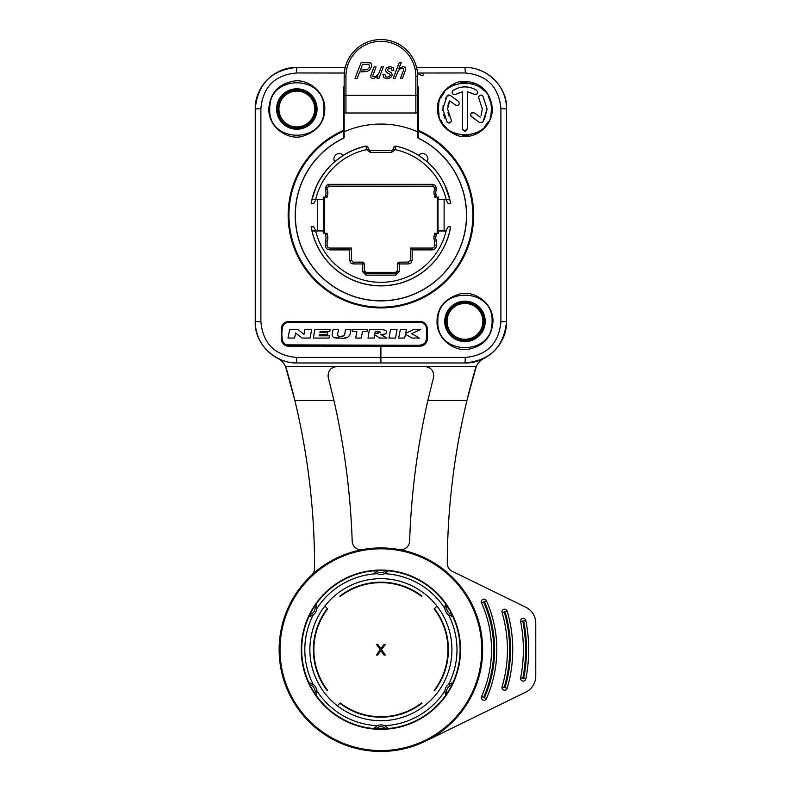 <?xml version="1.0" encoding="UTF-8"?>
<svg xmlns="http://www.w3.org/2000/svg" width="791" height="791" viewBox="0 0 791 791"><rect width="100%" height="100%" fill="white"/><g stroke="black" fill="none" stroke-linecap="round" stroke-linejoin="round"><path stroke-width="1.19" d="M425.598 741.108A101.762 101.762 0 0 0 399.178 549.577A8.849 8.849 0 0 0 409.619 541.173A745.972 745.972 0 0 1 427.872 400.454L466.957 400.454A707.915 707.915 0 0 0 447.251 563.291A8.849 8.849 0 0 0 452.205 571.28L525.837 607.27A17.699 17.699 0 0 1 535.754 623.17L535.754 676.196A17.699 17.699 0 0 1 525.837 692.095L425.598 741.108M313.701 573.267L312.732 574.128M311.723 575.057A8.849 8.849 0 0 0 314.551 568.591A8.849 8.849 0 0 1 311.723 575.057A8.849 8.849 0 0 0 314.551 568.571A707.915 707.915 0 0 0 314.561 566.376A707.915 707.915 0 0 0 294.845 400.454L333.921 400.454A745.972 745.972 0 0 1 352.183 541.173A8.849 8.849 0 0 0 362.614 549.577A8.849 8.849 0 0 1 352.183 541.173M294.845 400.454A707.915 707.915 0 0 0 286.51 369.071A17.699 17.699 0 0 0 285.867 367.242A17.699 17.699 0 0 1 286.51 369.071A707.915 707.915 0 0 1 294.845 400.454L285.531 366.48L336.887 366.52C330.45 367.41 327.593 371.108 328.334 377.604L333.921 400.454M285.531 366.48A17.699 17.699 0 0 0 277.671 358.303A41.587 41.587 0 0 0 296.833 362.98L464.96 362.98A41.587 41.587 0 0 0 484.132 358.303A17.699 17.699 0 0 0 476.271 366.48L466.957 400.454A707.915 707.915 0 0 1 475.292 369.071A17.699 17.699 0 0 1 476.103 366.836A17.699 17.699 0 0 0 475.292 369.071M336.887 366.52L476.271 366.48M417.48 73.019L465.355 72.96C487.009 75.046 498.854 86.901 500.901 108.535L500.901 321.868L506.556 321.393A41.587 41.587 0 0 1 484.132 358.303L484.132 358.303A41.587 41.587 0 0 0 506.556 321.393C504.085 346.666 490.222 360.528 464.96 362.98L296.833 362.98C274.645 363.356 254.099 343.175 255.246 321.393A41.587 41.587 0 0 0 277.671 358.303A41.587 41.587 0 0 1 255.246 321.393L255.246 109.01C257.718 83.737 271.58 69.875 296.833 67.423A41.587 41.587 0 0 0 255.246 109.01C254.653 86.822 274.615 66.84 296.833 67.423A41.587 41.587 0 0 0 255.246 109.01L260.901 108.535C262.948 86.901 274.793 75.046 296.437 72.96L344.322 73.039M500.901 321.868C498.844 343.502 486.999 355.357 465.355 357.443L464.96 362.98C487.177 363.563 507.15 343.581 506.556 321.393L506.556 109.01C507.693 87.237 487.147 67.047 464.96 67.423L416.541 67.423L464.96 67.423A41.587 41.587 0 0 1 506.556 109.01A41.587 41.587 0 0 0 464.96 67.423L465.355 72.96M345.262 67.423L296.833 67.423L345.262 67.423M523.672 678.48L525.847 678.905A152.198 152.198 0 0 0 525.847 620.47L523.672 620.895A149.993 149.993 0 0 1 523.672 678.48L522.802 678.312A149.104 149.104 0 0 0 522.802 621.064L520.636 621.489A146.889 146.889 0 0 1 523.365 649.688A146.889 146.889 0 0 0 520.636 621.489A2.65 2.65 -101.5 0 1 522.732 618.374A2.65 2.65 -101.5 0 1 525.847 620.47A152.198 152.198 0 0 1 525.847 678.905A2.65 2.65 -79 0 1 520.587 678.401A2.65 2.65 -79 0 1 520.636 677.887A146.889 146.889 0 0 0 523.365 649.688M496.817 649.688A120.351 120.351 0 0 0 486.396 600.695L484.379 601.595A118.136 118.136 0 0 1 484.379 697.781L483.568 697.415A117.246 117.246 0 0 0 483.568 601.961L481.551 602.861A2.65 2.65 -114 0 1 482.896 599.351A2.65 2.65 -114 0 1 486.396 600.695A120.351 120.351 0 0 1 486.396 698.68A120.351 120.351 0 0 0 496.817 649.688A120.351 120.351 0 0 1 486.396 698.68A2.65 2.65 -68.8 0 1 481.314 697.593A2.65 2.65 -68.8 0 1 481.551 696.515A115.041 115.041 0 0 0 481.551 602.861A115.041 115.041 0 0 1 491.508 649.688M505.054 611.75L507.179 611.127A136.27 136.27 0 0 1 507.179 688.249A2.65 2.65 107.9 0 1 501.978 687.498A2.65 2.65 107.9 0 1 502.087 686.746A130.96 130.96 0 0 0 502.087 612.63A2.65 2.65 -106.3 0 1 503.887 609.337A2.65 2.65 -106.3 0 1 507.179 611.127A136.27 136.27 0 0 1 507.179 688.249L504.213 687.369A133.175 133.175 0 0 0 504.213 612.007L505.054 611.75A134.065 134.065 0 0 1 505.054 687.616M427.872 400.454L433.468 377.604C434.2 371.108 431.352 367.42 424.905 366.52A8.849 8.849 0 0 1 427.348 366.866A8.849 8.849 0 0 0 424.905 366.52L336.897 366.52A8.849 8.849 0 0 0 334.455 366.866M328.334 377.604A8.849 8.849 0 0 1 328.047 375.152M328.502 372.561A8.849 8.849 0 0 1 329.036 371.305M330.183 369.595A8.849 8.849 0 0 1 331.983 368.003M429.82 368.013A8.849 8.849 0 0 1 431.619 369.605A8.849 8.849 0 0 0 429.82 368.013M432.776 371.325A8.849 8.849 0 0 1 433.3 372.571A8.849 8.849 0 0 0 432.776 371.325M433.755 375.161A8.849 8.849 0 0 1 433.468 377.604A8.849 8.849 0 0 0 433.755 375.161M409.619 541.173A8.849 8.849 0 0 1 399.178 549.577M465.355 357.443L296.437 357.443C274.793 355.357 262.948 343.502 260.901 321.868L260.901 108.535M288.814 346.25L380.896 346.231A1757.256 1.918 -0 0 1 419.853 346.231C424.016 345.835 426.507 343.739 427.308 339.942L427.298 327.721C426.131 323.618 423.65 321.522 419.843 321.423L288.824 321.443C284.681 321.828 282.199 323.924 281.369 327.741L281.359 339.962C282.456 344.016 284.948 346.112 288.814 346.25L288.873 345.281C285.333 345.024 283.138 343.175 282.298 339.735L281.794 333.782L282.298 327.82C283.138 324.379 285.333 322.53 288.873 322.273L419.833 322.273C423.373 322.53 425.568 324.379 426.408 327.82L426.913 333.782L426.408 339.735C425.568 343.175 423.373 345.024 419.833 345.281L286.589 344.876M344.174 85.932L343.274 87.712L343.284 130.456A92.715 92.715 90 0 0 380.896 307.926A92.715 92.715 -90 0 0 418.508 130.456L418.192 131.158L417.618 130.456L417.618 131.573L417.618 117.632M268.792 108.95C270.018 93.338 278.274 84.064 293.55 81.137C306.414 78.487 325.101 90.471 324.794 108.97C324.597 122.743 316.894 131.929 301.697 136.536C289.081 140.027 268.574 128.844 268.792 108.95L269.741 109.01C268.07 74.057 325.645 74.087 323.924 109.01C325.595 144.021 267.981 143.883 269.741 109.01M269.919 105.895A27.092 27.092 0 0 1 270.393 103.127M316.736 109.534A19.913 19.913 0 0 0 297.09 89.106A19.913 19.913 0 0 0 276.919 109.01A19.913 19.913 0 0 0 296.576 128.923A19.913 19.913 0 0 0 316.736 109.534M417.618 85.932L418.528 87.712L417.618 87.781L417.618 103.403M418.518 130.456L418.518 87.712M423.126 73.019L423.126 74.225M423.126 75.679A145.771 145.771 -90 0 0 417.559 74.107M492.467 108.95C490.4 92.231 481.749 83.095 466.502 81.542C453.599 79.051 436.128 94.475 437.552 108.97C437.72 120.934 443.978 129.615 456.328 135.024C467.57 140.521 491.458 132.522 492.467 108.95L491.508 109.01C493.238 143.191 436.78 143.309 438.422 109.01C436.741 74.779 493.149 74.759 491.508 109.01L490.944 114.487M493.011 321.453C491.784 337.065 483.528 346.339 468.242 349.266C455.379 351.916 436.701 339.932 437.008 321.433C437.205 307.659 444.908 298.474 460.105 293.866C472.711 290.376 493.218 301.559 493.011 321.453L492.061 321.393C493.732 356.345 436.157 356.326 437.868 321.393C436.207 286.382 493.821 286.52 492.061 321.393M491.873 324.508A27.092 27.092 0 0 1 491.409 327.276M445.056 320.869A19.913 19.913 0 0 0 464.703 341.297A19.913 19.913 0 0 0 484.873 321.393A19.913 19.913 0 0 0 465.227 301.48A19.913 19.913 0 0 0 445.056 320.869M438.54 106.449L438.787 104.61M441.042 97.501L444.354 92.28M448.804 87.949L454.222 84.736M460.728 82.808L467.085 82.551M472.336 83.51L473.522 83.886M479.514 86.812L484.448 90.985M488.294 96.344L490.667 102.385M490.924 103.463L491.508 109.01M490.667 115.644L490.183 117.315M488.363 121.547L484.596 126.886M479.712 131.088L474.036 133.966M468.282 135.35L462.438 135.439M456.921 134.312L451.879 132.107M450.039 130.97L447.587 129.081M446.895 128.468L443.662 124.859M442.515 123.188L440.814 120.024M439.035 114.725L438.422 109.01L437.552 108.97M449.535 95.098L448.616 95.058M447.746 95.385L445.551 98.4M455.665 99.33L453.826 97.995M459.344 103.206L458.365 101.288L459.344 103.206C458.849 105.371 457.594 106.004 455.576 105.124L457.554 105.51M458.473 105.045L459.106 104.234M448.813 102.593L449.644 100.813L455.576 105.124L449.644 100.813L447.587 109.01L451.137 119.639M447.815 106.212L448.457 103.562M449.08 116.079L447.963 112.648M451.147 121.606L451.354 120.627C450.573 123.129 449.15 123.594 447.063 122.022L448.734 122.981M449.713 122.882L450.563 122.397M443.138 105.43L442.911 110.7M443.464 114.22L444.819 118.166M457.04 93.546L462.597 91.796L455.754 94.277C453.757 95.009 452.551 94.337 452.126 92.26L452.225 92.942M452.343 93.249L452.927 94.04M453.797 94.524L454.785 94.613M457.831 88.068L452.64 90.787M452.254 91.489L453.243 90.253C461.143 85.784 468.964 85.784 476.686 90.253L477.804 92.26L476.686 90.253M472.197 88.108L467.422 87.03M462.32 87.05L461.489 87.168M477.804 92.26C477.359 94.347 476.152 95.009 474.175 94.277L476.983 94.05M477.586 93.249L477.774 92.626M474.175 94.277L467.333 91.796L472.899 93.546M467.333 116.89L467.333 104.659M462.834 129.793L463.486 130.614M464.436 131.079L467.333 128.765C465.77 131.83 464.188 131.83 462.597 128.765L462.597 91.796M462.597 104.699L462.597 117.028M478.575 97.402L482.342 109.01L478.575 97.402C479.326 94.91 480.75 94.445 482.866 96.008L482.164 95.365M481.185 95.049L480.196 95.157M479.356 95.652L478.782 96.443M484.369 119.639L487.088 109.01L482.866 96.008L487.088 109.01L482.866 122.022L479.554 122.546L482.866 122.022M471.041 116.218L479.554 122.546L471.565 116.742L470.586 114.824L470.704 115.555M470.813 113.815L470.586 114.824C471.06 112.668 472.316 112.035 474.353 112.905L471.436 113.004M478.199 115.704L477.299 115.041M481.027 115.664L482.342 109.01M474.353 112.905L480.285 117.216M447.063 122.022L442.841 109.01L447.063 96.008L450.376 95.484L458.365 101.288M467.333 91.796L467.333 128.765M418.508 130.456L417.618 130.456L417.618 111.224A1.77 1.77 0 0 1 415.848 112.994A1.77 1.77 0 0 0 417.618 111.224A1.77 1.77 0 0 1 415.848 112.994L345.944 112.994A1.77 1.77 0 0 1 344.174 111.224L344.154 131.79A91.143 91.143 0 0 1 417.638 131.79L417.618 131.573M418.123 138.148A0.88 0.88 0 0 1 417.757 137.822A0.88 0.88 0 0 0 418.123 138.148L418.172 138.049A85.685 85.685 0 0 1 380.896 300.887A85.685 85.685 0 0 1 343.62 138.049L343.68 138.148A0.88 0.88 0 0 0 344.174 137.357A0.88 0.88 0 0 1 343.68 138.148A85.566 85.566 0 0 0 344.668 292.729A85.566 85.566 0 0 0 466.472 215.201A85.566 85.566 0 0 0 418.123 138.148A0.88 0.88 0 0 1 417.618 137.357L417.618 131.781L418.172 138.049L418.192 131.158A91.944 91.944 0 0 1 380.896 307.145A91.944 91.944 0 0 1 343.601 131.158L343.62 138.049L344.154 131.79M417.618 136.497L417.618 133.541M344.174 133.55L344.174 136.368M344.174 130.456L343.601 131.158L343.284 130.456L344.174 130.456L344.174 97.145M418.192 132.038A91.143 91.143 0 0 0 417.638 131.79M343.67 138.158A85.566 85.566 0 0 0 314.6 269.296A85.566 85.566 0 0 0 448.912 267.131M311.14 203.613A70.715 70.715 0 0 1 334.623 161.74A5.428 5.428 -52.1 0 1 343.294 155.313A70.715 70.715 0 0 1 365.897 146.098L365.867 146.157C342.889 151.753 326.347 165.25 316.262 186.646L312.02 199.47L316.054 199.451L313.681 203.564L311.14 203.613L313.681 203.564M316.024 199.5L317.675 199.5L317.675 230.913L323.796 230.942L312.04 230.962A70.636 70.636 0 0 1 311.229 226.839L313.651 226.79L316.024 230.913L317.675 230.913L317.675 199.47L323.292 199.461L323.292 197.068L325.279 197.068L325.279 195.575L327.118 196.01L327.118 197.137L327.049 196A7.88 7.88 0 0 0 327.049 189.276L325.279 189.702A6.11 6.11 0 0 1 325.279 195.575M450.652 226.79L448.151 226.79L445.738 230.962L448.121 226.839L450.652 226.79A70.715 70.715 0 0 1 311.14 226.79M445.768 230.913L444.127 230.932L444.127 199.5L444.127 230.932L438.006 230.942L438.006 197.107L434.684 197.137L434.684 196.01A7.94 7.94 0 0 1 434.684 189.267L434.684 187.961L432.914 186.192L328.819 186.132L432.914 186.192M445.768 199.5L438.511 199.461L438.511 197.068L434.743 197.078L434.743 196L436.513 195.575A6.11 6.11 0 0 1 436.513 189.702L434.684 189.267M393.206 149.331L391.515 150.567L393.246 149.39L393.839 147.304L395.905 146.098A70.715 70.715 0 0 1 418.498 155.313A5.428 5.428 -102.1 0 1 427.17 161.74A70.715 70.715 0 0 1 450.652 203.613L448.151 203.613L450.593 203.564A70.666 70.666 0 0 0 449.782 199.441M367.924 147.353L368.448 149.054L366.757 149.588L365.867 146.157A1.79 1.79 30.5 0 1 367.924 147.353L368.596 149.331L370.287 150.567L391.515 150.567M367.953 147.304L365.897 146.098M395.737 272.341L395.797 273.37L397.566 271.55L397.497 270.552L395.737 272.341L366.065 272.341L364.295 270.552L364.295 263.878L362.466 262.177A1.77 1.77 45 0 1 364.236 263.947L364.295 263.878M353.231 262.108L351.461 260.338L351.461 248.058L351.402 260.407L353.172 262.177L362.525 262.108M329.798 248.058L351.402 248.117L349.632 249.887L329.798 249.887C326.999 249.57 325.496 248.058 325.279 245.378L325.279 240.701L327.049 241.126L327.118 245.378A2.68 2.68 45 0 0 329.798 248.058L351.461 248.058M327.118 245.378L327.118 241.136A7.94 7.94 0 0 0 327.118 234.393L327.118 233.266L327.049 234.413A7.88 7.88 0 0 1 327.049 241.126L327.118 241.136M327.118 197.137L324.528 197.137L324.528 233.266L327.118 233.266M325.279 189.702L326.317 185.401L328.819 184.362L328.819 186.132L327.049 187.902L327.118 189.267A7.94 7.94 0 0 1 327.118 196.01M327.118 187.961L328.888 186.192M437.265 197.137L437.265 233.266L434.684 233.266L434.743 234.413L434.684 233.266M432.005 248.058L410.331 248.058L432.005 248.058A2.68 2.68 -45 0 0 434.684 245.378L434.684 241.136A7.94 7.94 0 0 1 434.684 234.393M399.267 262.108L397.566 263.947A1.77 1.77 -45 0 1 399.336 262.177L408.561 262.108L410.331 260.338L410.331 248.058M397.497 270.552L397.497 263.878M417.618 111.224L417.618 76.272L415.848 76.272A34.952 34.952 0 0 0 380.896 41.32A34.952 34.952 0 0 0 345.944 76.272L344.174 76.272A36.722 36.722 0 0 1 380.896 39.55A36.722 36.722 0 0 1 417.618 76.272A36.722 36.722 0 0 0 380.896 39.55A36.722 36.722 0 0 0 344.174 76.272L344.174 111.224A1.77 1.77 0 0 0 345.944 112.994A1.77 1.77 0 0 1 344.174 111.224M417.618 87.781L417.618 86.446M344.174 104.244L344.174 86.446L344.174 87.781L343.274 87.712M371.543 73.514L374.103 66.849L376.071 66.849L372.779 75.669L372.986 76.687L375.784 76.648L378.553 73.939L381.391 66.849L383.358 66.849L378.919 78.388L377.099 78.388L377.9 76.302L373.243 78.655L371.216 77.894L370.732 76.015L371.543 73.514M355.03 78.388L361.18 62.469L370.346 62.865L371.533 64.229L371.721 66.375L369.654 70.073L366.797 71.576L359.648 71.932L357.166 78.388L355.03 78.388M362.634 64.19L368.804 64.427L369.615 66.434L368.705 68.342L366.935 69.687L360.35 70.122L362.634 64.19M393.157 78.388L399.297 62.469L401.255 62.469L398.911 68.58L403.242 66.592L405.338 67.354L405.783 69.341L402.411 78.388L400.454 78.388L403.796 69.499L403.568 68.57L402.5 68.214L400.375 68.777L398.585 70.31L395.124 78.388L393.157 78.388M386.364 72.357L385.336 69.915L386.829 67.571L390.042 66.592L393.167 67.601L393.888 70.241L391.94 70.379L391.486 68.728L389.637 68.115L387.224 69.588L387.541 70.557L391.644 72.97L392.198 75.155L391.367 76.846L389.528 78.161L386.898 78.655L383.665 77.666L382.913 74.453L384.901 74.334L385.692 76.757L387.264 77.132L389.31 76.608L390.181 75.382L389.953 74.423L386.364 72.357M434.684 241.136L434.743 241.126A7.88 7.88 0 0 1 434.743 234.413L436.513 234.828L436.513 233.345L438.511 233.345L438.006 230.942M437.265 233.266L438.511 233.315M436.513 233.345L434.743 233.325M438.006 197.107L438.511 197.097M434.684 196.01L434.743 196A7.88 7.88 0 0 1 434.743 189.276L434.684 187.961M327.118 189.267L327.049 187.902L325.279 187.902M324.528 197.137L323.292 197.097M327.049 197.078L325.279 197.068M323.292 233.315L324.528 233.266M327.118 234.393L325.279 234.828L325.279 233.345L327.049 233.325M325.279 233.345L323.292 233.345L323.292 230.982M408.561 262.108L399.336 262.177L399.336 263.947L397.566 263.947L397.566 271.55L399.336 271.55L395.797 275.12L395.797 273.37L366.006 273.37L364.236 271.55L362.466 271.55L362.466 263.947L353.172 263.947L350.67 262.909L349.632 260.407L349.632 249.887M366.065 272.341L366.006 275.12L362.466 271.55M399.336 271.55L399.336 263.947L408.621 263.947L411.132 262.909L412.16 260.407L410.331 260.338M408.621 263.947L408.621 262.177L410.391 260.407L410.391 248.117L412.16 249.887L412.16 260.407M432.005 249.887C434.714 249.679 436.217 248.166 436.513 245.378L434.743 245.378A2.739 2.739 135 0 1 432.005 248.117L432.005 249.887L412.16 249.887M436.513 245.378L436.513 240.701L434.743 241.126L434.684 245.378M438.511 230.962L445.738 230.962M313.651 226.79L311.229 226.839A70.666 70.666 0 0 0 450.603 226.829M316.024 230.913L312.04 230.962M313.681 226.839L316.054 230.962M311.199 203.564A70.666 70.666 0 0 1 312.01 199.47L323.292 199.421M343.294 155.313L334.623 161.74M393.839 147.304L393.354 149.054L395.045 149.588A67.126 67.126 0 0 1 446.144 199.421L438.511 199.421M370.287 150.567L370.237 152.396L391.565 152.396L394.936 149.924L395.905 146.098M446.144 199.421L449.772 199.47L444.829 185.094A70.666 70.666 0 0 0 444.72 184.867A70.666 70.666 0 0 0 444.601 184.61L444.512 184.432C438.313 171.815 429.206 161.858 417.193 154.571A70.666 70.666 0 0 0 395.935 146.157A1.79 1.79 149.5 0 0 393.878 147.353M427.17 161.74L418.498 155.313M448.121 203.564L445.738 199.451L449.772 199.47M370.237 152.396L366.757 149.588A67.126 67.126 0 0 0 315.658 199.421M436.513 189.702L435.475 185.401L432.974 184.362L328.819 184.362M450.573 226.839A70.636 70.636 0 0 1 449.753 230.962M426.636 338.232L425.617 341.939M424.095 343.739L419.833 345.281L419.853 346.231M284.533 343.68L283.049 341.87M282.921 341.623L282.496 340.565M281.853 331.676L281.912 330.856M281.359 339.962L282.298 339.735L281.853 335.829M282.328 327.652L283.109 325.585M284.631 323.796L286.658 322.649M420.001 322.273L421.682 322.54M423.383 323.301L424.777 324.458M425.815 325.981L426.448 328.028M426.853 335.868L426.784 336.857M426.527 328.572L426.646 329.412M426.695 329.877L426.853 331.765M396.944 330.213L397.072 329.491L390.556 329.491L388.984 338.064L395.51 338.064L397.072 329.491L390.556 329.491L388.984 338.064M377.712 336.788L374.667 334.722L374.143 338.064L368.013 338.064L369.367 329.491L376.506 329.491L369.367 329.491L368.013 338.064L374.143 338.064L374.489 335.839M386.354 333.258L386.759 332.171L386.087 330.816M383.101 329.827L382.587 329.758M384.733 334.02L385.533 333.782M380.54 334.336L386.987 338.064L380.54 334.336C384.545 334.514 386.621 333.792 386.759 332.171C386.572 330.154 383.16 329.264 376.506 329.491M382.508 338.064L384.011 338.064M357.196 329.491L352.746 329.491L352.608 330.163M355.634 338.064L361.21 338.064L355.634 338.064L356.939 331.508L352.341 331.508L352.746 329.491L367.499 329.491L367.103 331.508L367.499 329.491L361.705 329.491M362.515 331.508L361.21 338.064L362.515 331.508L367.103 331.508M337.806 333.515L338.538 329.491L333.041 329.491L338.538 329.491L337.806 333.515C337.223 335.74 338.241 336.679 340.852 336.323L343.66 335.868M344.332 335.127L344.846 333.327C344.738 335.493 343.403 336.501 340.852 336.323M345.548 329.491L344.846 333.327L345.548 329.491L351.036 329.491L345.548 329.491M350.186 334.059L351.036 329.491L350.186 334.059C348.93 337.45 345.716 338.785 340.545 338.064L335.681 337.836M346.053 337.737L344.589 337.925M319.989 329.491L314.858 329.491L313.612 336.62M330.114 329.491L329.758 331.528L330.114 329.491L314.858 329.491L313.365 338.064L329.096 338.064L329.491 335.819L319.346 335.819L319.544 334.702L327.375 334.702L327.751 332.566L319.92 332.566L320.098 331.528L329.758 331.528L322.787 331.528M325.467 334.702L327.375 334.702L327.751 332.566L319.92 332.566L320.098 331.528M326.673 335.819L319.346 335.819L319.544 334.702M314.808 338.064L329.096 338.064L329.491 335.819M308.124 338.064L310.032 338.064L311.713 329.491L304.93 329.491L303.962 334.395L298.059 329.491L289.674 329.491L289.536 330.213M288.122 337.352L287.983 338.064L294.588 338.064L295.577 333.011L299.848 336.294M405.961 331.785L406.445 329.491L400.375 329.491L398.575 338.064L402.54 338.064M405.625 333.397L413.594 329.491L420.723 329.491L411.547 333.683L420.723 329.491L413.594 329.491L405.625 333.397L406.445 329.491L400.375 329.491L398.575 338.064L404.636 338.064L405.447 334.237L409.273 336.472M411.547 333.683L418.37 337.371M414.988 338.064L416.462 338.064M404.933 336.699L405.16 335.602M419.645 338.064L411.992 338.064L405.447 334.237M386.987 338.064L379.611 338.064L374.667 334.722M380.283 332.487C380.234 331.538 378.543 331.152 375.201 331.34L374.835 333.634L380.293 332.26M378.365 333.515L377.841 333.565M375.201 331.34L378.058 331.409M378.325 331.429L378.859 331.478M333.041 329.491L332.19 334.059C331.558 337.203 334.346 338.538 340.545 338.064M287.983 338.064L294.588 338.064L295.577 333.011L302.152 338.064L310.032 338.064L311.713 329.491L304.93 329.491L303.962 334.395L298.059 329.491L289.674 329.491L287.983 338.064M279.134 649.688A101.762 101.762 0 0 1 380.896 547.926A101.762 101.762 0 0 1 482.658 649.688A101.762 101.762 0 0 1 380.896 751.45A101.762 101.762 0 0 1 279.134 649.688A101.762 101.762 0 0 1 380.896 547.926A101.762 101.762 0 0 1 482.658 649.688A101.762 101.762 0 0 1 380.896 751.45A101.762 101.762 0 0 1 279.134 649.688M301.262 649.688A79.644 79.644 0 0 0 380.896 729.332A79.644 79.644 0 0 0 460.54 649.688A79.644 79.644 0 0 0 380.896 570.044A79.644 79.644 0 0 0 301.262 649.688M301.697 649.688A79.209 79.209 0 0 0 309.004 682.92L309.884 684.868A7.079 7.079 0 0 1 314.917 693.598L316.173 695.338A79.209 79.209 0 0 0 373.728 728.57L375.863 728.778A7.079 7.079 0 0 1 385.939 728.778L388.065 728.57A79.209 79.209 0 0 0 445.63 695.338L446.875 693.598A7.079 7.079 0 0 1 451.918 684.868L452.798 682.92A79.209 79.209 0 0 0 452.798 616.456L448.527 614.834A8.849 8.849 0 0 1 444.898 608.546L445.63 604.037A8.849 8.849 0 0 1 445.64 603.998L445.63 604.037A79.209 79.209 0 0 0 388.065 570.805L385.939 570.588A7.079 7.079 0 0 1 375.863 570.588L373.728 570.805A79.209 79.209 0 0 0 316.173 604.037L314.917 605.777A7.079 7.079 0 0 1 309.884 614.508L308.965 616.456A79.209 79.209 0 0 0 301.697 649.688M451.918 684.868A79.258 79.258 0 0 1 446.875 693.598M385.939 728.778A79.258 79.258 0 0 1 375.863 728.778M314.917 693.598A79.258 79.258 0 0 1 309.884 684.868M309.004 682.92L313.276 684.541A76.084 76.084 0 0 1 313.276 614.825A8.849 8.849 0 0 0 316.904 608.546A76.084 76.084 0 0 1 377.277 573.693A8.849 8.849 0 0 0 384.525 573.693A76.084 76.084 0 0 1 444.898 608.556A8.849 8.849 0 0 0 448.527 614.825A76.084 76.084 0 0 1 448.527 684.541A8.849 8.849 0 0 0 444.898 690.83A76.084 76.084 0 0 1 384.525 725.683A8.849 8.849 0 0 0 377.277 725.683A76.084 76.084 0 0 1 316.904 690.83A8.849 8.849 0 0 0 313.276 684.541M316.904 690.83L316.173 695.338M309.528 682.989A8.849 8.849 0 0 1 310.586 683.226A8.849 8.849 0 0 0 309.528 682.989M311.98 683.77A8.849 8.849 0 0 1 316.924 692.352A8.849 8.849 0 0 0 311.98 683.77M316.697 693.816A8.849 8.849 0 0 1 316.39 694.814A8.849 8.849 0 0 0 316.697 693.816M313.276 614.834A8.849 8.849 0 0 0 316.924 607.053A8.849 8.849 0 0 1 313.276 614.834L309.004 616.456A8.849 8.849 0 0 0 309.973 616.308A8.849 8.849 0 0 1 308.965 616.456M324.814 606.114A71.022 71.022 0 0 0 424.47 705.77A71.022 71.022 0 0 0 380.896 578.666A71.022 71.022 0 0 0 324.814 606.114L327.316 608.615A67.512 67.512 0 0 0 327.316 690.751L327.652 690.414A67.037 67.037 0 0 1 327.652 608.951L324.814 606.114M337.332 705.77L339.833 703.268A67.512 67.512 0 0 0 421.969 703.268L421.633 702.932A67.037 67.037 0 0 1 340.17 702.932L337.332 705.77M434.14 608.951A67.037 67.037 0 0 1 434.14 690.414L434.477 690.751A67.512 67.512 0 0 0 434.477 608.615L436.988 606.114L434.477 608.615M339.833 596.107L340.17 596.444A67.037 67.037 0 0 1 421.633 596.444L421.969 596.107A67.512 67.512 0 0 0 339.833 596.107L340.17 596.444M384.001 654.997L385.326 654.997L381.559 649.569L385.326 644.378L384.001 644.378L380.896 648.669L377.801 644.378L376.476 644.378L380.234 649.569L376.476 654.997L377.801 654.997L380.896 650.706L384.001 654.997M373.728 728.57L377.277 725.683A8.849 8.849 0 0 1 384.525 725.683L388.065 728.57M373.846 728.402A8.849 8.849 0 0 1 374.796 727.344A8.849 8.849 0 0 0 373.846 728.402M385.82 726.395A8.849 8.849 0 0 1 387.076 727.413A8.849 8.849 0 0 0 385.82 726.395M445.63 695.348A8.849 8.849 0 0 0 445.64 695.368A8.849 8.849 0 0 1 445.63 695.348L444.898 690.83M448.527 684.541L452.798 682.92M444.878 692.323A8.849 8.849 0 0 1 448.705 684.423A8.849 8.849 0 0 0 444.878 692.323M449.703 683.829A8.849 8.849 0 0 1 452.838 682.91A8.849 8.849 0 0 0 449.703 683.829M452.798 616.456L452.838 616.456A8.849 8.849 0 0 1 451.206 616.14A8.849 8.849 0 0 0 452.838 616.456L451.918 614.508A7.079 7.079 0 0 1 446.875 605.777L445.64 603.998A8.849 8.849 0 0 0 445.63 604.027M444.868 607.073A8.849 8.849 0 0 1 445.125 605.471A8.849 8.849 0 0 0 444.868 607.073M375.863 570.588A79.258 79.258 0 0 1 385.939 570.588M446.875 605.777A79.258 79.258 0 0 1 451.918 614.508M309.884 614.508A79.258 79.258 0 0 1 314.917 605.777M316.163 604.027A8.849 8.849 0 0 0 316.153 603.998A8.849 8.849 0 0 1 316.163 604.027L316.904 608.546M312.01 615.596A8.849 8.849 0 0 1 310.487 616.179A8.849 8.849 0 0 0 312.01 615.596M377.267 573.693A8.849 8.849 0 0 0 385.84 572.961A8.849 8.849 0 0 1 377.267 573.693L373.728 570.805M388.065 570.805L384.525 573.693M387.966 570.954A8.849 8.849 0 0 1 387.007 572.022A8.849 8.849 0 0 0 387.966 570.954M375.982 572.981A8.849 8.849 0 0 1 374.726 571.962A8.849 8.849 0 0 0 375.982 572.981M484.379 697.781L486.396 698.68M483.568 601.961L484.379 601.595M481.551 696.515L483.568 697.415M522.802 621.064L523.672 620.895M520.636 677.887L522.802 678.312M504.213 612.007L502.087 612.63M502.087 686.746L504.213 687.369M296.437 357.443L296.833 362.98M260.901 321.868L255.246 321.393M296.437 72.96L296.833 67.423M288.873 345.281L380.896 345.281L380.896 362.98M324.794 108.97L323.924 109.01M296.833 88.79A20.23 20.23 0 0 1 317.062 109.01A20.23 20.23 0 0 1 296.833 129.24A20.23 20.23 0 0 1 276.603 109.01A20.23 20.23 0 0 1 296.833 88.79M316.746 109.01A19.913 19.913 0 0 0 297.09 89.106A19.913 19.913 0 0 0 276.919 109.01M316.113 109.01A19.281 19.281 0 0 0 297.278 89.739A19.281 19.281 0 0 0 277.552 109.01A19.281 19.281 0 0 0 296.388 128.29A19.281 19.281 0 0 0 316.113 109.01M315.629 109.01A18.796 18.796 0 0 1 296.833 127.806A18.796 18.796 0 0 1 278.036 109.01A18.796 18.796 0 0 1 296.833 90.223A18.796 18.796 0 0 1 315.629 109.01M278.926 109.01A17.906 17.906 0 0 1 296.833 91.103A17.906 17.906 0 0 1 314.749 109.01A17.906 17.906 0 0 1 296.833 126.926A17.906 17.906 0 0 1 278.926 109.01M437.008 321.433L437.868 321.393M464.96 341.613A20.23 20.23 0 0 1 444.74 321.393A20.23 20.23 0 0 1 464.96 301.163A20.23 20.23 0 0 1 485.19 321.393A20.23 20.23 0 0 1 464.96 341.613M445.056 321.393A19.913 19.913 0 0 0 464.703 341.297A19.913 19.913 0 0 0 484.873 321.393M484.25 321.393A19.281 19.281 0 0 0 464.633 302.113A19.281 19.281 0 0 0 445.689 322.046A19.281 19.281 0 0 0 465.296 340.674A19.281 19.281 0 0 0 484.25 321.393M446.173 321.393A18.796 18.796 0 0 1 464.96 302.597A18.796 18.796 0 0 1 483.756 321.393A18.796 18.796 0 0 1 464.96 340.189A18.796 18.796 0 0 1 446.173 321.393M482.876 321.393A17.906 17.906 0 0 1 464.96 339.299A17.906 17.906 0 0 1 447.053 321.393A17.906 17.906 0 0 1 464.96 303.477A17.906 17.906 0 0 1 482.876 321.393M415.848 112.994L415.848 95.296L417.618 95.296M344.174 95.296L415.848 95.296L415.848 76.272M345.944 76.272L345.944 112.994M432.974 184.362L432.974 186.132L434.743 187.902L436.513 187.902M323.796 197.107L323.796 230.942M325.279 245.378L327.049 245.378A2.739 2.739 45 0 0 329.798 248.117L329.798 249.887M351.461 260.338L349.632 260.407M353.172 263.947L353.172 262.177L362.466 262.177L362.466 263.947L364.236 263.947L364.295 270.552M395.797 275.12L366.006 275.12M325.279 234.828A6.11 6.11 0 0 1 325.279 240.701M446.144 230.982A67.126 67.126 0 0 1 315.658 230.982M436.513 240.701A6.11 6.11 0 0 1 436.513 234.828M391.565 152.396L391.565 150.626L370.237 150.626L368.547 149.39L366.866 149.924M394.936 149.924L393.354 149.054M436.513 195.575L436.513 197.068M500.901 108.535L506.556 109.01M282.298 327.82L281.369 327.741M380.896 321.413L380.896 322.273L288.873 322.273L288.824 321.443M380.896 322.273L419.833 322.273L419.843 321.423M427.308 339.942L426.408 339.735L426.408 327.82L427.298 327.721M280.024 649.688A100.882 100.882 0 0 1 380.896 548.806A100.882 100.882 0 0 1 481.778 649.688A100.882 100.882 0 0 1 380.896 750.57A100.882 100.882 0 0 1 280.024 649.688M377.267 725.683A8.849 8.849 0 0 1 384.525 725.683M448.527 614.834A8.849 8.849 0 0 1 444.898 608.546"/></g></svg>
